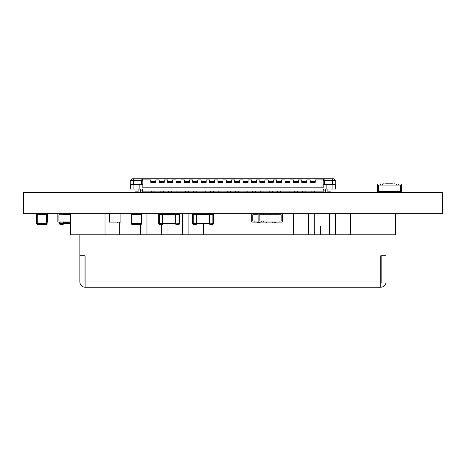 <?xml version="1.0" encoding="UTF-8"?>
<svg xmlns="http://www.w3.org/2000/svg" width="466" height="466" viewBox="0 0 466 466"><rect width="100%" height="100%" fill="white"/><g stroke="black" fill="none" stroke-linecap="round" stroke-linejoin="round"><path stroke-width="0.7" d="M442.7 192.417L442.7 213.708L23.3 213.708L23.3 192.417L442.7 192.417M380.576 185.078L378.479 185.078L378.479 191.369L400.498 191.369L378.479 191.369L378.479 185.078L378.479 191.369L378.479 185.078L400.498 185.078L400.498 191.369L400.498 185.078L398.401 185.078L398.401 184.029L380.576 184.029L380.576 185.078L382.673 185.078L382.673 184.029L382.673 185.078L398.401 185.078L398.401 184.029L401.546 184.029L401.546 192.417M377.431 184.029L377.431 192.417L377.431 184.029L380.576 184.029M396.304 191.369L396.304 192.417L396.304 191.369M395.78 184.029L394.265 184.029M392.442 183.82L389.762 184.029M385.994 183.82L383.198 184.029M385.184 184.029L383.198 183.82M387.817 183.82L389.384 183.82L386.366 183.82L387.817 184.029M392.232 183.82L390.135 183.82M382.673 192.417L382.673 191.369M384.363 184.029L383.57 184.029M396.304 185.078L396.304 184.029M395.669 184.029L394.265 183.82M393.502 184.029L393.193 184.029M391.702 183.82L390.456 183.82M387.054 184.029L386.745 184.029M308.702 191.998L308.702 192.417M275.86 191.998L275.86 192.417L275.86 191.998M201.574 191.998L201.574 192.417M215.205 191.998L215.205 192.417M320.381 226.29L320.381 234.788M216.276 213.748A0.419 0.419 90 0 1 216.504 213.818A0.419 0.419 90 0 0 216.276 213.748A0.419 0.419 90 0 1 216.504 213.818A0.419 0.419 90 0 0 216.276 213.748A0.419 0.419 90 0 1 216.504 213.818A0.419 0.419 90 0 0 216.276 213.748A0.419 0.419 90 0 1 216.504 213.818A0.419 0.419 90 0 0 216.276 213.748A0.419 0.419 90 0 1 216.504 213.818A0.419 0.419 90 0 0 216.23 213.754L215.612 213.818L216.236 213.818M380.78 287.213L85.103 287.213L380.78 287.213A5.242 5.242 -63.4 0 0 386.023 281.971L386.023 255.758L380.78 255.758L380.78 287.213L380.78 283.019L381.829 283.019L381.829 255.758L386.023 255.758L386.023 234.788L79.861 234.788L79.861 281.971A5.242 5.242 -63.4 0 0 85.103 287.213L85.103 255.758L79.861 255.758L84.055 255.758L84.055 283.019L85.103 283.019M288.512 287.213L85.103 287.213L288.512 287.213M84.055 255.758L85.103 255.758M109.359 213.818L70.424 213.818L70.424 234.788L395.459 234.788L388.12 234.788L395.459 234.788L388.12 234.788L395.459 234.788L388.12 234.788L395.459 234.788L388.12 234.788L395.459 234.788L395.459 213.818L395.459 234.788L395.459 213.818L395.459 234.788L395.459 213.818L395.459 234.788L395.459 213.818L395.459 234.788L395.459 213.818L350.374 213.818L350.374 234.788M282.233 213.818L350.374 213.818M196.396 213.818L209.729 213.818M213.049 213.818L251.727 213.818M256.97 213.818L258.117 213.818M263.36 213.818L270.6 213.818M275.843 213.818L276.99 213.818M179.142 213.818L193.075 213.818M162.488 213.818L175.822 213.818M141.262 213.807A0.629 0.629 0 0 1 141.303 213.818A0.629 0.629 -90 0 0 141.128 213.795L131.901 213.795L141.128 213.795A0.629 0.629 90 0 1 141.757 214.424L141.757 223.651A0.629 0.629 90 0 1 141.128 224.28A0.629 0.629 -90 0 0 141.757 223.651A0.629 0.629 90 0 1 141.128 224.28L131.901 224.28L141.128 224.28A0.629 0.629 -90 0 0 141.757 223.651L141.757 214.424A0.629 0.629 -90 0 0 141.303 213.818L159.168 213.818M120.892 213.818L131.727 213.818M329.404 213.818L329.404 234.788M335.695 213.818L335.695 234.788L335.695 213.818M308.434 213.818L308.434 234.788M314.725 213.818L314.725 234.788L314.725 213.818M203.584 213.818L203.584 214.214M203.584 223.861L203.584 234.788M293.755 213.818L293.755 234.788L293.755 213.818M182.614 213.818L182.614 234.788M188.905 213.818L188.905 234.788L188.905 213.818M161.644 224.28L161.644 234.788M167.935 213.818L167.935 214.214L167.935 213.818M167.935 223.861L167.935 234.788L167.935 223.861M140.674 224.28L140.674 234.788M146.965 213.818L146.965 234.788L146.965 213.818M105.025 213.818L105.025 234.788L105.025 213.818M119.704 222.096L119.704 234.788M125.995 213.818L125.995 234.788L125.995 213.818M70.424 223.861L63.656 223.861A0.629 0.629 0 0 1 63.067 224.28L60.091 224.28A0.629 0.629 0 0 1 59.462 223.651L59.462 222.096L57.848 222.096L57.848 213.708L57.848 222.096L63.091 222.096L63.091 221.047L70.424 221.047L58.897 221.047L58.897 214.756L70.424 214.756M63.091 221.047L58.897 221.047L58.897 214.756L63.091 214.756L63.091 213.795A0.629 0.629 0 0 1 63.656 214.214L70.424 214.214M60.994 221.047L60.994 222.096L60.994 221.047M63.615 222.096L64.459 222.096M63.557 222.096L66.411 222.305L63.557 222.096M68.234 222.305L66.784 222.305L69.632 222.305L68.234 222.096M63.091 222.096L70.424 222.305M63.988 222.305L66.248 222.305M63.615 222.305L65.508 222.305M58.897 221.047L58.897 214.756L58.897 221.047M47.101 222.096L47.707 222.096L47.707 213.708M36.616 222.096L36.173 222.096L36.173 213.708M47.707 221.047L47.707 214.756L47.707 221.047M251.727 213.708L251.727 222.096L256.97 222.096L256.97 221.047L259.166 221.047L252.776 221.047L252.776 214.756L258.117 214.756M260.29 222.096L257.436 222.305L261.263 222.096L261.263 221.047L259.166 221.047L259.166 214.756L281.184 214.756L276.99 214.756L276.99 213.708L282.233 213.708L282.233 222.096L279.087 222.096L279.087 221.047L281.184 221.047L281.184 214.756L281.184 221.047L259.166 221.047L259.166 214.756L274.794 214.756L270.6 214.756L270.6 213.708M275.843 214.756L275.843 213.708M256.97 221.047L252.776 221.047L252.776 214.756L256.97 214.756L256.97 213.708M254.873 221.047L254.873 222.096L254.873 221.047M257.494 222.096L258.339 222.096M256.97 222.096L258.117 222.096L258.117 213.708L263.36 213.708L263.36 214.756M267.117 222.096L270.07 222.096M263.89 222.096L266.849 222.096M260.663 222.096L263.517 222.096M257.867 222.305L260.127 222.305M257.494 222.305L259.393 222.305M261.263 221.047L261.263 222.096L279.087 222.096M276.99 221.047L276.99 222.096L276.99 221.047L263.36 221.047L263.36 222.096M266.162 222.305L266.47 222.305M270.449 222.096L273.297 222.096M272.616 222.305L272.925 222.305M275.301 222.305L276.093 222.305M273.839 222.305L276.524 222.096M120.892 214.756L120.892 222.096L120.892 213.708L120.892 222.096L109.359 222.096L109.359 213.708M113.11 222.096L116.978 222.096M116.978 222.305L117.409 222.305M314.259 191.998L323.171 191.998L323.171 191.159L142.829 191.159L142.829 191.998L140.732 191.998L140.685 189.802M311.113 192.417L311.113 191.159L311.113 192.417L311.113 191.998L305.871 191.998M302.725 192.417L302.725 191.159L302.725 192.417L302.725 191.998L297.483 191.998M294.337 192.417L294.337 191.159L294.337 192.417L294.337 191.998L289.095 191.998M285.949 192.417L285.949 191.159L285.949 192.417L285.949 191.998L280.707 191.998M277.561 192.417L277.561 191.159L277.561 192.417L277.561 191.998L272.319 191.998M269.173 192.417L269.173 191.159L269.173 192.417L269.173 191.998L263.931 191.998M260.785 192.417L260.785 191.159L260.785 192.417L260.785 191.998L255.543 191.998M252.397 192.417L252.397 191.159L252.397 192.417L252.397 191.998L247.155 191.998M244.009 192.417L244.009 191.159L244.009 192.417L244.009 191.998L238.767 191.998M235.621 192.417L235.621 191.159L235.621 192.417L235.621 191.998L230.379 191.998M227.233 192.417L227.233 191.159L227.233 192.417L227.233 191.998L221.991 191.998M218.845 192.417L218.845 191.159L218.845 192.417L218.845 191.998L213.603 191.998M210.457 192.417L210.457 191.159L210.457 192.417L210.457 191.998L205.215 191.998M202.069 192.417L202.069 191.159L202.069 192.417L202.069 191.998L196.827 191.998M193.681 192.417L193.681 191.159L193.681 192.417L193.681 191.998L188.439 191.998M185.293 192.417L185.293 191.159L185.293 192.417L185.293 191.998L180.051 191.998M176.905 192.417L176.905 191.159L176.905 192.417L176.905 191.998L171.663 191.998M168.517 192.417L168.517 191.159L168.517 192.417L168.517 191.998L163.275 191.998M160.129 192.417L160.129 191.159L160.129 192.417L160.129 191.998L154.887 191.998M142.223 178.787L132.344 178.787L147.547 178.787L132.344 178.787L130.666 180.464L141.361 180.464L141.361 184.658L142.829 184.658L142.829 180.255L142.346 179.911L150.798 179.911L150.798 181.932L150.798 181.303L155.83 181.303L155.83 182.352L150.798 182.352L150.798 181.932L155.83 181.932M141.361 180.464L140.965 178.787M142.27 178.897L142.346 179.911M141.571 180.255L142.829 180.255M318.453 178.897L147.547 178.787L323.777 178.787M334.704 179.835L333.656 178.787L335.334 180.464L324.639 180.464L325.035 178.787M324.429 180.255L323.171 180.255L323.654 179.911L323.73 178.897M131.296 179.835L130.247 180.884L130.247 189.062L130.247 180.884L130.247 189.062L141.781 189.062L139.684 189.062L140.732 190.111L142.829 190.111A1.048 1.048 135 0 0 141.781 189.062L139.684 189.062M132.763 180.255L133.183 179.835M130.247 180.884L130.666 180.464L130.247 180.884L130.247 189.062L130.247 180.884M323.171 191.998L325.268 191.998L325.268 190.111L326.317 189.062L324.22 189.062L326.317 189.062M151.741 192.417L151.741 191.159L151.741 192.417L151.741 191.998L142.829 191.998L142.52 189.371M134.965 192.417L134.965 189.062M139.159 184.658L139.159 189.062M133.917 189.062L133.917 184.658L133.917 189.062M130.364 189.062L130.364 184.658L141.361 184.658M142.829 191.159L142.829 190.111M142.829 187.804L142.829 184.658L142.829 187.804L323.171 187.804L323.171 180.255M155.83 181.303L155.83 179.911L159.186 179.911L159.186 181.932L159.186 181.303L164.218 181.303L164.218 182.352L159.186 182.352L159.186 181.932L164.218 181.932M164.218 181.303L164.218 179.911L167.574 179.911L167.574 181.932L167.574 181.303L172.606 181.303L172.606 182.352L167.574 182.352L167.574 181.932L172.606 181.932M172.606 181.303L172.606 179.911L175.962 179.911L175.962 181.932L175.962 181.303L180.994 181.303L180.994 182.352L175.962 182.352L175.962 181.932L180.994 181.932M180.994 181.303L180.994 179.911L184.35 179.911L184.35 181.932L184.35 181.303L189.382 181.303L189.382 182.352L184.35 182.352L184.35 181.932L189.382 181.932M189.382 181.303L189.382 179.911L192.738 179.911L192.738 181.932L192.738 181.303L197.77 181.303L197.77 182.352L192.738 182.352L192.738 181.932L197.77 181.932M197.77 181.303L197.77 179.911L201.126 179.911L201.126 181.932L201.126 181.303L206.158 181.303L206.158 182.352L201.126 182.352L201.126 181.932L206.158 181.932M206.158 181.303L206.158 179.911L209.514 179.911L209.514 181.932L209.514 181.303L214.546 181.303L214.546 182.352L209.514 182.352L209.514 181.932L214.546 181.932M214.546 181.303L214.546 179.911L217.902 179.911L217.902 181.932L217.902 181.303L222.934 181.303L222.934 182.352L217.902 182.352L217.902 181.932L222.934 181.932M222.934 181.303L222.934 179.911L226.29 179.911L226.29 181.932L226.29 181.303L231.322 181.303L231.322 182.352L226.29 182.352L226.29 181.932L231.322 181.932M231.322 181.303L231.322 179.911L234.678 179.911L234.678 181.932L234.678 181.303L239.71 181.303L239.71 182.352L234.678 182.352L234.678 181.932L239.71 181.932M239.71 181.303L239.71 179.911L243.066 179.911L243.066 181.932L243.066 181.303L248.098 181.303L248.098 182.352L243.066 182.352L243.066 181.932L248.098 181.932M248.098 181.303L248.098 179.911L251.454 179.911L251.454 181.932L251.454 181.303L256.486 181.303L256.486 182.352L251.454 182.352L251.454 181.932L256.486 181.932M256.486 181.303L256.486 179.911L259.842 179.911L259.842 181.932L259.842 181.303L264.874 181.303L264.874 182.352L259.842 182.352L259.842 181.932L264.874 181.932M264.874 181.303L264.874 179.911L268.23 179.911L268.23 181.932L268.23 181.303L273.262 181.303L273.262 182.352L268.23 182.352L268.23 181.932L273.262 181.932M273.262 181.303L273.262 179.911L276.618 179.911L276.618 181.932L276.618 181.303L281.65 181.303L281.65 182.352L276.618 182.352L276.618 181.932L281.65 181.932M281.65 181.303L281.65 179.911L285.006 179.911L285.006 181.932L285.006 181.303L290.038 181.303L290.038 182.352L285.006 182.352L285.006 181.932L290.038 181.932M290.038 181.303L290.038 179.911L293.394 179.911L293.394 181.932L293.394 181.303L298.426 181.303L298.426 182.352L293.394 182.352L293.394 181.932L298.426 181.932M298.426 181.303L298.426 179.911L301.782 179.911L301.782 181.932L301.782 181.303L306.814 181.303L306.814 182.352L301.782 182.352L301.782 181.932L306.814 181.932M306.814 181.303L306.814 179.911L310.17 179.911L310.17 181.932L310.17 179.911M315.202 182.352L310.17 182.352L310.17 181.932L315.202 181.932L315.202 182.352M315.202 181.932L315.202 179.911L323.654 179.911M138.111 189.062L138.111 191.159L134.965 191.159L138.111 191.159L138.111 192.417M323.171 191.159L323.171 190.111A1.048 1.048 -45 0 1 324.22 189.062L326.841 189.062L326.841 184.658L326.841 189.062L332.083 189.062L332.083 184.658M335.753 180.884L335.753 189.062L335.753 180.884L333.656 178.787L318.453 178.787M332.083 189.062L335.753 189.062L335.753 181.723M335.637 189.062L335.637 184.658L323.171 184.658M327.889 192.417L327.889 189.062M332.817 179.835L333.446 180.464M323.8 178.787L333.656 178.787L323.357 178.845M323.177 190L325.268 190.111L325.315 189.802M324.639 180.464L324.639 184.658M331.035 192.417L331.035 191.159L327.889 191.159L331.035 191.159L331.035 189.062M154.887 192.417L154.887 191.159L151.741 191.159M163.275 192.417L163.275 191.159L160.129 191.159M171.663 192.417L171.663 191.159L168.517 191.159M180.051 192.417L180.051 191.159L176.905 191.159M188.439 192.417L188.439 191.159L185.293 191.159M196.827 192.417L196.827 191.159L193.681 191.159M205.215 192.417L205.215 191.159L202.069 191.159M213.603 192.417L213.603 191.159L210.457 191.159M221.991 192.417L221.991 191.159L218.845 191.159M230.379 192.417L230.379 191.159L227.233 191.159M238.767 192.417L238.767 191.159L235.621 191.159M247.155 192.417L247.155 191.159L244.009 191.159M255.543 192.417L255.543 191.159L252.397 191.159M263.931 192.417L263.931 191.159L260.785 191.159M272.319 192.417L272.319 191.159L269.173 191.159M280.707 192.417L280.707 191.159L277.561 191.159M289.095 192.417L289.095 191.159L285.949 191.159M297.483 192.417L297.483 191.159L294.337 191.159M305.871 192.417L305.871 191.159L302.725 191.159M314.259 192.417L314.259 191.159L311.113 191.159M63.656 222.305L63.656 223.231L70.424 223.231M63.067 224.28A0.629 0.629 0 0 0 63.656 223.861L63.656 223.674A0.629 0.629 -90 0 1 63.032 224.28L63.067 222.096M60.091 222.096L60.091 223.651L63.656 223.674L63.656 223.231L63.067 223.231M63.656 214.756L63.656 214.214A0.629 0.629 0 0 0 63.091 213.795A0.629 0.629 -90 0 1 63.656 214.395L63.091 214.418M131.272 223.231L131.272 223.651A0.629 0.629 -90 0 0 131.901 224.28L131.901 223.651L141.128 223.651L141.128 214.424L131.901 214.424L131.901 223.651L131.272 223.651L131.272 214.424L131.901 214.424L131.901 213.795A0.629 0.629 -90 0 0 131.272 214.424L131.878 214.395M141.128 213.795L141.128 214.424L141.757 214.424A0.629 0.629 -90 0 0 141.128 213.795A0.629 0.629 90 0 1 141.757 214.424L141.757 223.651L141.757 214.424A0.629 0.629 0 0 0 141.349 213.836M141.349 224.239A0.629 0.629 0 0 0 141.757 223.651L141.128 223.651L141.14 224.181M131.272 214.424L131.272 223.651L131.878 223.674M162.314 214.843L162.908 214.843L162.908 214.214L175.402 214.395A0.629 0.629 -90 0 1 176.031 213.795L178.967 213.795A0.629 0.629 90 0 1 179.596 214.424A0.629 0.629 -90 0 0 178.967 213.795L178.967 214.424L176.031 214.424L175.997 214.843L175.997 224.28L178.967 224.28L176.031 224.28A0.629 0.629 -90 0 1 175.402 223.674L175.402 214.395L175.402 214.843L162.908 214.843L162.908 223.231L175.402 223.231L175.402 223.861L162.908 223.861A0.629 0.629 -90 0 1 162.314 224.28L159.343 224.28L159.343 223.651L162.279 223.651L162.314 223.231L162.314 213.795L159.343 213.795A0.629 0.629 90 0 0 158.714 214.424L159.343 214.424L159.343 223.651L158.714 223.651A0.629 0.629 -90 0 0 159.343 224.28M162.908 223.674A0.629 0.629 -90 0 1 162.279 224.28L162.279 223.651L162.908 223.674L162.908 223.231L162.314 223.231M158.714 223.651L158.714 214.424L158.714 223.651M176.031 213.795L176.031 214.424L175.402 214.214A0.629 0.629 90 0 1 175.997 213.795M179.596 214.424L179.596 223.651A0.629 0.629 90 0 1 178.967 224.28A0.629 0.629 -90 0 0 179.596 223.651L179.596 214.424L178.967 214.424L178.967 224.28M175.997 224.28A0.629 0.629 90 0 1 175.402 223.861L179.596 223.651M162.908 214.214A0.629 0.629 -90 0 0 162.314 213.795A0.629 0.629 -90 0 1 162.908 214.214L162.908 214.395A0.629 0.629 -90 0 0 162.279 213.795M162.908 214.395L159.343 214.424L159.343 213.795M162.314 224.28A0.629 0.629 -90 0 0 162.908 223.861M196.221 214.843L196.815 214.843L196.815 214.214L209.31 214.395A0.629 0.629 -90 0 1 209.939 213.795L212.875 213.795A0.629 0.629 90 0 1 213.504 214.424A0.629 0.629 -90 0 0 212.875 213.795L212.875 214.424L209.939 214.424L209.904 214.843L209.904 224.28L212.875 224.28L209.939 224.28A0.629 0.629 -90 0 1 209.31 223.674L209.31 214.395L209.31 214.843L196.815 214.843L196.815 223.231L209.31 223.231L209.31 223.861L196.815 223.861A0.629 0.629 -90 0 1 196.221 224.28L193.25 224.28L193.25 223.651L196.186 223.651L196.221 223.231L196.221 213.795L193.25 213.795A0.629 0.629 90 0 0 192.621 214.424L193.25 214.424L193.25 223.651L192.621 223.651A0.629 0.629 -90 0 0 193.25 224.28M196.815 223.674A0.629 0.629 -90 0 1 196.186 224.28L196.186 223.651L196.815 223.674L196.815 223.231L196.221 223.231M192.621 223.651L192.621 214.424L192.621 223.651M209.939 213.795L209.939 214.424L209.31 214.214A0.629 0.629 90 0 1 209.904 213.795M213.504 214.424L213.504 223.651A0.629 0.629 90 0 1 212.875 224.28A0.629 0.629 -90 0 0 213.504 223.651L213.504 214.424L212.875 214.424L212.875 224.28M209.904 224.28A0.629 0.629 90 0 1 209.31 223.861L213.504 223.651M196.815 214.214A0.629 0.629 -90 0 0 196.221 213.795A0.629 0.629 -90 0 1 196.815 214.214L196.815 214.395A0.629 0.629 -90 0 0 196.186 213.795M196.815 214.395L193.25 214.424L193.25 213.795M196.221 224.28A0.629 0.629 -90 0 0 196.815 223.861M46.478 224.274L46.472 224.28A0.629 0.629 -90 0 0 47.101 223.651A0.629 0.629 90 0 1 46.472 224.28A0.629 0.629 -90 0 0 47.101 223.651L47.101 214.424A0.629 0.629 -90 0 0 46.472 213.795A0.629 0.629 90 0 1 47.101 214.424A0.629 0.629 -90 0 0 46.472 213.795L37.245 213.795L46.472 213.795A0.629 0.629 90 0 1 47.101 214.424L47.101 223.651A0.629 0.629 90 0 1 46.478 224.28L37.245 224.28A0.629 0.629 -90 0 1 36.616 223.651L36.616 214.843M47.101 223.231L47.101 214.843L47.101 223.231M37.245 224.28L37.245 223.651L36.616 223.651L36.616 214.424L37.245 214.424L37.245 223.651L46.472 223.651L46.472 214.424L37.245 214.424L37.245 213.795A0.629 0.629 -90 0 0 36.616 214.424L37.222 214.395M36.616 223.651L37.222 223.674M380.78 281.971L85.103 281.971M134.022 178.787L139.054 178.787L134.022 178.787M132.344 178.787L142.2 178.787L132.344 178.787M133.393 184.658L133.393 178.787M315.202 181.303L310.17 181.303M332.608 184.658L332.608 178.787M60.091 224.28L60.091 223.651L59.462 223.651A0.629 0.629 0 0 0 60.091 224.28M63.656 214.214A0.629 0.629 0 0 0 63.091 213.795A0.629 0.629 0 0 1 63.656 214.214M132.321 214.214L132.321 213.795L132.321 214.214M140.709 214.214L140.709 213.795L140.709 214.214M140.709 224.28L140.709 223.861M132.321 224.28L132.321 223.861M175.997 214.843L175.402 214.843M175.997 223.231L175.402 223.231M209.904 214.843L209.31 214.843M209.904 223.231L209.31 223.231M46.472 213.795L46.472 214.424L47.101 214.424A0.629 0.629 0 0 0 46.693 213.836M46.693 224.239A0.629 0.629 0 0 0 47.101 223.651L46.472 223.651L46.472 224.28M142.643 178.845L142.2 178.787M331.978 178.787L326.946 178.787L331.978 178.787M141.716 214.203A0.629 0.629 0 0 0 141.384 213.847M141.384 224.222A0.629 0.629 0 0 0 141.716 223.866"/></g></svg>

